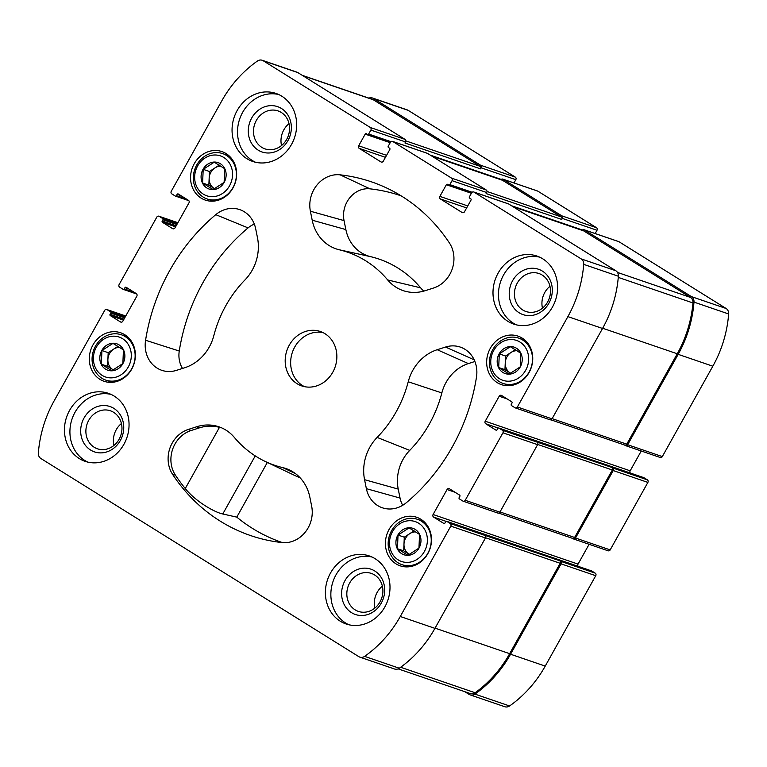 <?xml version="1.0" encoding="UTF-8"?>
<svg xmlns="http://www.w3.org/2000/svg" width="767" height="767" viewBox="0 0 767 767"><rect width="100%" height="100%" fill="white"/><g stroke="black" fill="none" stroke-linecap="round" stroke-linejoin="round"><path stroke-width="1.15" d="M419.549 534.426L418.955 548.098L407.91 555.25L397.44 548.731L398.035 535.059L409.079 527.897L419.549 534.426M419.587 534.35A13.95 12.358 108.9 0 1 416.874 551.042A13.95 12.358 108.9 0 1 401.668 553.678A13.95 12.358 108.9 0 1 400.01 532.068A13.95 12.358 108.9 0 1 419.587 534.35M520.803 353.242L520.218 366.914L509.163 374.066L498.703 367.546L499.288 353.875L510.343 346.713L520.803 353.242M520.841 353.165A13.95 12.358 108.9 0 1 518.137 369.857A13.95 12.358 108.9 0 1 502.931 372.494A13.95 12.358 108.9 0 1 501.273 350.883A13.95 12.358 108.9 0 1 520.841 353.165M224.702 168.711L224.117 182.383L213.063 189.535L202.603 183.016L203.197 169.344L214.242 162.192L224.702 168.711M224.75 168.635A13.95 12.358 108.9 0 1 222.037 185.326A13.95 12.358 108.9 0 1 206.831 187.963A13.95 12.358 108.9 0 1 205.172 166.362A13.95 12.358 108.9 0 1 224.75 168.635M123.449 349.896L122.854 363.568L111.809 370.72L101.34 364.2L101.934 350.529L112.979 343.376L123.449 349.896M123.487 349.819A13.95 12.358 108.9 0 1 120.783 366.511A13.95 12.358 108.9 0 1 105.568 369.148A13.95 12.358 108.9 0 1 103.909 347.547A13.95 12.358 108.9 0 1 123.487 349.819M395.993 563.841A25.637 22.722 108.9 0 1 387.901 531.79A25.637 22.722 108.9 0 1 416.749 517.303A25.637 22.722 108.9 0 1 429.942 548.913A25.637 22.722 108.9 0 1 400.144 565.816A25.637 22.722 108.9 0 1 395.993 563.841M201.155 198.126A25.637 22.722 108.9 0 1 193.054 166.075A25.637 22.722 108.9 0 1 221.912 151.588A25.637 22.722 108.9 0 1 235.105 183.198A25.637 22.722 108.9 0 1 205.307 200.101A25.637 22.722 108.9 0 1 201.155 198.126M507.84 321.306A35.944 31.85 108.9 0 1 496.489 276.369A35.944 31.85 108.9 0 1 536.938 256.063A35.944 31.85 108.9 0 1 542.758 258.824A35.944 31.85 108.9 0 1 554.11 303.761A35.944 31.85 108.9 0 1 513.66 324.077A35.944 31.85 108.9 0 1 507.84 321.306M246.897 158.683A35.944 31.85 108.9 0 1 235.546 113.746A35.944 31.85 108.9 0 1 275.995 93.44A35.944 31.85 108.9 0 1 281.815 96.201A35.944 31.85 108.9 0 1 293.167 141.138A35.944 31.85 108.9 0 1 252.717 161.453A35.944 31.85 108.9 0 1 246.897 158.683M79.298 458.57A35.944 31.85 108.9 0 1 67.947 413.643A35.944 31.85 108.9 0 1 108.387 393.327A35.944 31.85 108.9 0 1 114.206 396.098A35.944 31.85 108.9 0 1 125.558 441.035A35.944 31.85 108.9 0 1 85.118 461.341A35.944 31.85 108.9 0 1 79.298 458.57M340.241 621.193A35.944 31.85 108.9 0 1 328.89 576.257A35.944 31.85 108.9 0 1 369.33 555.95A35.944 31.85 108.9 0 1 375.159 558.721A35.944 31.85 108.9 0 1 386.501 603.658A35.944 31.85 108.9 0 1 346.061 623.964A35.944 31.85 108.9 0 1 340.241 621.193M324.997 333.712A28.753 25.484 -71.1 0 0 320.338 331.497A28.753 25.484 -71.1 0 0 286.916 350.452A28.753 25.484 -71.1 0 0 301.719 385.906A28.753 25.484 -71.1 0 0 334.067 369.656A28.753 25.484 -71.1 0 0 324.997 333.712M437.209 349.714L445.522 347.048A28.753 25.484 108.9 0 1 462.702 348.065A28.753 25.484 108.9 0 1 476.48 377.143A186.899 165.634 108.9 0 1 406.289 502.73A28.753 25.484 108.9 0 1 384.785 508.473A28.753 25.484 108.9 0 1 366.377 488.665L364.565 479.691A43.134 38.225 108.9 0 1 377.134 437.411A112.624 99.806 108.9 0 0 408.236 381.765A43.134 38.225 108.9 0 1 437.209 349.714L468.369 363.587L474.898 361.497M439.855 196.381A1.917 1.697 108.9 0 0 440.373 198.95L462.118 212.507A1.917 1.697 108.9 0 0 464.505 211.74L471.024 200.082A0.959 0.853 108.9 0 0 470.756 198.797L469.672 198.116A0.959 0.853 108.9 0 1 469.414 196.831L471.628 192.872A1.917 1.697 108.9 0 1 474.006 192.114L581.146 258.882A6.232 5.522 108.9 0 1 583.706 264.366A113.583 100.65 108.9 0 1 567.887 316.608L517.37 406.989A1.917 1.697 108.9 0 1 514.993 407.747L511.551 405.609A0.959 0.853 108.9 0 1 511.282 404.324L511.982 403.068A0.959 0.853 108.9 0 0 511.723 401.783L501.58 395.465A1.917 1.697 108.9 0 0 499.202 396.223L485.233 421.217A1.917 1.697 108.9 0 0 485.751 423.787L495.894 430.105A0.959 0.853 108.9 0 0 497.083 429.731L497.783 428.475A0.959 0.853 108.9 0 1 498.972 428.101L502.423 430.239A1.917 1.697 108.9 0 1 502.941 432.809L465.224 500.285A1.917 1.697 108.9 0 1 462.846 501.052L459.404 498.905A0.959 0.853 108.9 0 1 459.145 497.62L459.845 496.374A0.959 0.853 108.9 0 0 459.586 495.089L449.433 488.761A1.917 1.697 108.9 0 0 447.056 489.528L433.087 514.513A1.917 1.697 108.9 0 0 433.604 517.083L443.757 523.41A0.959 0.853 108.9 0 0 444.946 523.027L445.646 521.781A0.959 0.853 108.9 0 1 446.835 521.397L450.277 523.545A1.917 1.697 108.9 0 1 450.795 526.114L400.278 616.495A113.583 100.65 108.9 0 1 364.622 656.37A6.232 5.522 108.9 0 1 359.848 657.137A6.232 5.522 108.9 0 1 358.841 656.657L40.9 458.513A6.232 5.522 108.9 0 1 38.35 453.029A113.583 100.65 108.9 0 1 54.169 400.796L104.686 310.414A1.917 1.697 108.9 0 1 107.064 309.647L110.506 311.795A0.959 0.853 108.9 0 1 110.764 313.08L110.064 314.326A0.959 0.853 108.9 0 0 110.323 315.611L120.477 321.939A1.917 1.697 108.9 0 0 122.854 321.181L136.823 296.187A1.917 1.697 108.9 0 0 136.305 293.617L126.152 287.289A0.959 0.853 108.9 0 0 124.963 287.673L124.264 288.919A0.959 0.853 108.9 0 1 123.075 289.303L119.633 287.155A1.917 1.697 108.9 0 1 119.115 284.586L156.823 217.109A1.917 1.697 108.9 0 1 159.21 216.352L162.652 218.499A0.959 0.853 108.9 0 1 162.911 219.784L162.211 221.03A0.959 0.853 108.9 0 0 162.47 222.315L172.613 228.643A1.917 1.697 108.9 0 0 175.001 227.876L188.96 202.891A1.917 1.697 108.9 0 0 188.442 200.321L178.299 193.993A0.959 0.853 108.9 0 0 177.11 194.377L176.41 195.623A0.959 0.853 108.9 0 1 175.221 196.007L171.779 193.859A1.917 1.697 108.9 0 1 171.262 191.29L221.768 100.908A113.583 100.65 108.9 0 1 257.424 61.034A6.232 5.522 108.9 0 1 262.199 60.267A6.232 5.522 108.9 0 1 263.215 60.746L370.356 127.514A1.917 1.697 108.9 0 1 370.873 130.083L368.659 134.043A0.959 0.853 108.9 0 1 367.47 134.426L366.386 133.746A0.959 0.853 108.9 0 0 365.188 134.129L358.678 145.788A1.917 1.697 108.9 0 0 359.196 148.357L380.94 161.914A1.917 1.697 108.9 0 0 383.318 161.147L389.837 149.488A0.959 0.853 108.9 0 0 389.578 148.204L388.495 147.523A0.959 0.853 108.9 0 1 388.227 146.238L390.441 142.279A1.917 1.697 108.9 0 1 392.819 141.521L451.533 178.107A1.917 1.697 108.9 0 1 452.051 180.676L449.845 184.636A0.959 0.853 108.9 0 1 448.657 185.02L447.564 184.339A0.959 0.853 108.9 0 0 446.375 184.722L439.855 196.381L467.755 205.93M145.577 340.26A186.899 165.634 108.9 0 1 215.767 214.664A28.753 25.484 108.9 0 1 242.104 210.58A28.753 25.484 108.9 0 1 255.67 228.739L257.482 237.712A43.134 38.225 108.9 0 1 244.922 279.984A112.624 99.806 108.9 0 0 213.82 335.639A43.134 38.225 108.9 0 1 184.837 367.69L176.525 370.346A28.753 25.484 108.9 0 1 164.186 370.988A28.753 25.484 108.9 0 1 145.577 340.26L179.257 351.037A183.255 162.403 108.9 0 1 248.077 227.895A25.11 22.253 108.9 0 1 254.318 224.089M310.386 211.213A28.753 25.484 108.9 0 1 340.117 174.838A186.899 165.634 108.9 0 1 386.942 188.136A186.899 165.634 108.9 0 1 449.395 242.938A28.753 25.484 108.9 0 1 433.604 287.999L425.292 290.664A43.134 38.225 108.9 0 1 406.778 291.633A43.134 38.225 108.9 0 1 387.68 279.945A112.624 99.806 108.9 0 0 339.263 249.774A43.134 38.225 108.9 0 1 312.198 220.187L310.386 211.213L344.047 220.608A25.11 22.253 108.9 0 1 370.01 188.845A183.255 162.403 108.9 0 1 401.141 195.844M295.487 473.623L282.793 467.63A43.134 38.225 108.9 0 1 289.495 469.989A43.134 38.225 108.9 0 1 309.858 497.217L311.661 506.191A28.753 25.484 108.9 0 1 281.94 542.566A186.899 165.634 108.9 0 1 266.532 540.026A186.899 165.634 108.9 0 1 172.661 474.466A28.753 25.484 108.9 0 1 188.442 429.395L196.755 426.74A43.134 38.225 108.9 0 1 222.526 428.254A43.134 38.225 108.9 0 1 234.366 437.458A112.624 99.806 108.9 0 0 265.286 461.475L294.26 475.224A116.258 103.027 108.9 0 0 300.041 477.726M282.793 467.63A112.624 99.806 108.9 0 1 265.286 461.475M99.892 379.31A25.637 22.722 108.9 0 1 91.8 347.259A25.637 22.722 108.9 0 1 120.649 332.773A25.637 22.722 108.9 0 1 133.841 364.383A25.637 22.722 108.9 0 1 104.044 381.285A25.637 22.722 108.9 0 1 99.892 379.31M497.256 382.656A25.637 22.722 108.9 0 1 489.154 350.605A25.637 22.722 108.9 0 1 518.003 336.119A25.637 22.722 108.9 0 1 531.205 367.729A25.637 22.722 108.9 0 1 501.407 384.631A25.637 22.722 108.9 0 1 497.256 382.656M542.211 275.075A20.067 17.785 -71.1 0 0 538.961 273.531A20.067 17.785 -71.1 0 0 515.635 286.762A20.067 17.785 -71.1 0 0 525.97 311.507A20.067 17.785 -71.1 0 0 548.549 300.165A20.067 17.785 -71.1 0 0 542.211 275.075M542.47 308.171A20.067 17.785 108.9 0 1 549.958 286.273M281.268 112.452A20.067 17.785 -71.1 0 0 278.018 110.908A20.067 17.785 -71.1 0 0 254.692 124.139A20.067 17.785 -71.1 0 0 265.027 148.884A20.067 17.785 -71.1 0 0 287.606 137.542A20.067 17.785 -71.1 0 0 281.268 112.452M281.527 145.557A20.067 17.785 108.9 0 1 289.015 123.65M113.669 412.349A20.067 17.785 -71.1 0 0 110.419 410.796A20.067 17.785 -71.1 0 0 87.093 424.026A20.067 17.785 -71.1 0 0 97.419 448.781A20.067 17.785 -71.1 0 0 120.007 437.439A20.067 17.785 -71.1 0 0 113.669 412.349M113.919 445.445A20.067 17.785 108.9 0 1 121.416 423.537M374.612 574.962A20.067 17.785 -71.1 0 0 371.362 573.419A20.067 17.785 -71.1 0 0 348.036 586.65A20.067 17.785 -71.1 0 0 358.362 611.395A20.067 17.785 -71.1 0 0 380.95 600.053A20.067 17.785 -71.1 0 0 374.612 574.962M374.862 608.068A20.067 17.785 108.9 0 1 382.359 586.161M500.937 179.718A1.917 1.697 108.9 0 1 502.797 179.114L537.466 190.973A1.917 1.697 108.9 0 1 537.772 191.117L596.486 227.703A1.917 1.697 108.9 0 1 597.004 230.273L595.182 233.532M582.124 230.311A1.917 1.697 108.9 0 1 583.984 229.707L618.643 241.567A1.917 1.697 108.9 0 1 618.95 241.71L726.1 308.487A6.232 5.522 108.9 0 1 728.65 313.971A113.583 100.65 108.9 0 1 712.831 366.204L662.314 456.586A1.917 1.697 108.9 0 1 660.243 457.496L625.584 445.637A1.917 1.697 108.9 0 1 625.278 445.493L624.52 445.013M641.25 450.996L630.177 470.813A1.917 1.697 108.9 0 0 630.282 473.009M643.599 477.582A0.959 0.853 108.9 0 1 643.925 477.697L647.367 479.845A1.917 1.697 108.9 0 1 647.885 482.414L610.177 549.891A1.917 1.697 108.9 0 1 608.106 550.792L573.448 538.933A1.917 1.697 108.9 0 1 573.131 538.789L572.374 538.319M589.114 544.302L578.04 564.109A1.917 1.697 108.9 0 0 578.136 566.305M591.453 570.888A0.959 0.853 108.9 0 1 591.779 570.993L595.221 573.141A1.917 1.697 108.9 0 1 595.738 575.71L545.232 666.092A113.583 100.65 108.9 0 1 509.576 705.966A6.232 5.522 108.9 0 1 504.801 706.733L470.133 694.873A6.232 5.522 108.9 0 1 469.126 694.394L464.754 691.671M368.889 98.138A6.232 5.522 108.9 0 1 372.484 98.003L407.152 109.863A6.232 5.522 108.9 0 1 408.159 110.343L515.299 177.11A1.917 1.697 108.9 0 1 515.817 179.679L513.995 182.939M451.533 178.107L486.201 189.967L427.487 153.381A1.917 1.697 108.9 0 0 427.171 153.237L392.512 141.368M486.201 189.967A1.917 1.697 108.9 0 1 486.719 192.536L486.134 193.581L561.76 219.458L562.345 218.413L597.004 230.273M473.699 191.961L508.358 203.83A1.917 1.697 108.9 0 1 508.665 203.974L615.815 270.741A6.232 5.522 108.9 0 1 618.365 276.235A113.583 100.65 108.9 0 1 602.546 328.468L552.029 418.849A1.917 1.697 108.9 0 1 549.958 419.76L515.299 407.9M502.423 430.239L537.082 442.099A1.917 1.697 108.9 0 1 537.6 444.668L499.892 512.145A1.917 1.697 108.9 0 1 497.821 513.056L463.153 501.196M450.277 523.545L484.936 535.404A1.917 1.697 108.9 0 1 485.453 537.974L434.947 628.355A113.583 100.65 108.9 0 1 399.281 668.23A6.232 5.522 108.9 0 1 394.516 668.997L359.848 657.137M262.199 60.267L296.867 72.127A6.232 5.522 108.9 0 1 297.874 72.606L405.014 139.373A1.917 1.697 108.9 0 1 405.532 141.943L404.947 142.988L480.573 168.865L481.158 167.82L515.817 179.679M562.345 218.413A1.917 1.697 108.9 0 0 561.818 215.843L503.114 179.257L537.772 191.117M583.984 229.707A1.917 1.697 108.9 0 1 584.291 229.851L618.95 241.71M625.584 445.637A1.917 1.697 108.9 0 0 627.655 444.726L678.172 354.344A113.583 100.65 108.9 0 0 693.991 302.112A6.232 5.522 108.9 0 0 691.431 296.618L584.291 229.851M573.448 538.933A1.917 1.697 108.9 0 0 575.509 538.022L613.226 470.555A1.917 1.697 108.9 0 0 612.708 467.985L611.798 467.419A1.917 1.697 108.9 0 1 612.315 469.989L574.608 537.466A1.917 1.697 108.9 0 1 572.537 538.367L498.675 513.094M537.082 442.099L611.798 467.419M470.133 694.873A6.232 5.522 108.9 0 0 474.907 694.106A113.583 100.65 108.9 0 0 510.563 654.232L561.08 563.85A1.917 1.697 108.9 0 0 560.562 561.281L559.661 560.715A1.917 1.697 108.9 0 1 560.178 563.285L509.662 653.666A113.583 100.65 108.9 0 1 475.118 692.745A6.232 5.522 108.9 0 1 470.286 693.56L398.111 668.862M484.936 535.404L559.661 560.715M372.484 98.003A6.232 5.522 108.9 0 1 373.5 98.483L408.159 110.343M481.158 167.82A1.917 1.697 108.9 0 0 480.641 165.25L373.5 98.483M431.754 156.037L502.222 180.149A1.917 1.697 108.9 0 1 502.529 180.303L561.243 216.888A1.917 1.697 108.9 0 1 561.76 219.458M302.246 75.329L372.34 99.317A6.232 5.522 108.9 0 1 373.347 99.796L480.056 166.295A1.917 1.697 108.9 0 1 480.573 168.865M512.931 206.63L583.399 230.742A1.917 1.697 108.9 0 1 583.706 230.896L690.415 297.395A6.232 5.522 108.9 0 1 692.965 302.955A113.583 100.65 108.9 0 1 677.261 353.779L626.754 444.16A1.917 1.697 108.9 0 1 624.683 445.071L550.821 419.798M182.498 368.438A25.11 22.253 108.9 0 1 179.257 351.037M423.796 291.115A39.491 34.994 108.9 0 1 420.623 287.826L387.68 279.945M344.047 220.608L345.859 229.582A39.491 34.994 108.9 0 0 370.634 256.667A116.258 103.027 108.9 0 1 420.623 287.826M402.723 505.28A25.11 22.253 108.9 0 1 400.038 498.061L366.377 488.665M468.369 363.587A39.491 34.994 108.9 0 0 441.84 392.934A116.258 103.027 108.9 0 1 409.731 450.382A39.491 34.994 108.9 0 0 398.226 489.087L400.038 498.061M199.334 427.881L191.021 430.546A28.456 25.215 -71.1 0 0 175.403 475.137A186.602 165.365 -71.1 0 0 185.269 488.531L219.458 427.363A42.827 37.957 -71.1 0 0 199.334 427.881L196.755 426.74M282.457 542.614A183.255 162.403 108.9 0 1 236.782 517.131L222.775 513.986C214.645 512.375 195.451 501.388 185.269 488.531M267.338 462.453L236.782 517.131M323.003 332.61A28.753 25.484 -71.1 0 0 292.38 352.321A28.753 25.484 -71.1 0 0 304.509 386.664M372.014 557.024A35.944 31.85 -71.1 0 0 333.022 581.511A35.944 31.85 -71.1 0 0 348.841 624.76M374.795 571.003A23.959 21.236 -71.1 0 0 341.641 592.46A23.959 21.236 -71.1 0 0 373.03 612.018A23.959 21.236 -71.1 0 0 374.795 571.003M111.071 394.401A35.944 31.85 -71.1 0 0 72.079 418.897A35.944 31.85 -71.1 0 0 87.898 462.137M113.852 408.38A23.959 21.236 -71.1 0 0 80.698 429.836A23.959 21.236 -71.1 0 0 112.087 449.395A23.959 21.236 -71.1 0 0 113.852 408.38M278.68 94.514A35.944 31.85 -71.1 0 0 239.678 119A35.944 31.85 -71.1 0 0 255.497 162.249M281.46 108.492A23.959 21.236 -71.1 0 0 248.307 129.949A23.959 21.236 -71.1 0 0 279.696 149.507A23.959 21.236 -71.1 0 0 281.46 108.492M539.623 257.137A35.944 31.85 -71.1 0 0 500.621 281.623A35.944 31.85 -71.1 0 0 516.44 324.863M542.403 271.106A23.959 21.236 -71.1 0 0 509.25 292.563A23.959 21.236 -71.1 0 0 540.639 312.131A23.959 21.236 -71.1 0 0 542.403 271.106M110.716 382.378A25.637 22.722 108.9 0 1 109.547 381.391M125.059 336.051A25.637 22.722 108.9 0 1 126.584 335.994M101.963 378.284A23.959 21.236 108.9 0 1 94.399 348.333A23.959 21.236 108.9 0 1 121.368 334.786A23.959 21.236 108.9 0 1 133.698 364.335A23.959 21.236 108.9 0 1 105.846 380.135A23.959 21.236 108.9 0 1 101.963 378.284M102.107 375.351A21.083 18.686 108.9 0 1 103.66 339.254A21.083 18.686 108.9 0 1 131.282 356.473A21.083 18.686 108.9 0 1 102.107 375.351M211.97 201.194A25.637 22.722 108.9 0 1 210.81 200.206M226.323 154.867A25.637 22.722 108.9 0 1 227.847 154.809M203.226 197.1A23.959 21.236 108.9 0 1 195.662 167.148A23.959 21.236 108.9 0 1 222.622 153.601A23.959 21.236 108.9 0 1 234.961 183.15A23.959 21.236 108.9 0 1 207.109 198.95A23.959 21.236 108.9 0 1 203.226 197.1M203.36 194.166A21.083 18.686 108.9 0 1 204.914 158.069A21.083 18.686 108.9 0 1 232.535 175.288A21.083 18.686 108.9 0 1 203.36 194.166M508.07 385.724A25.637 22.722 108.9 0 1 506.901 384.737M522.423 339.397A25.637 22.722 108.9 0 1 523.947 339.34M499.327 381.63A23.959 21.236 108.9 0 1 491.762 351.67A23.959 21.236 108.9 0 1 518.722 338.132A23.959 21.236 108.9 0 1 531.061 367.681A23.959 21.236 108.9 0 1 503.21 383.471A23.959 21.236 108.9 0 1 499.327 381.63M499.461 378.697A21.083 18.686 108.9 0 1 501.014 342.6A21.083 18.686 108.9 0 1 528.636 359.819A21.083 18.686 108.9 0 1 499.461 378.697M406.807 566.909A25.637 22.722 108.9 0 1 405.647 565.921M421.16 520.582A25.637 22.722 108.9 0 1 422.684 520.525M398.063 562.815A23.959 21.236 108.9 0 1 390.499 532.854A23.959 21.236 108.9 0 1 417.459 519.317A23.959 21.236 108.9 0 1 429.798 548.865A23.959 21.236 108.9 0 1 401.946 564.656A23.959 21.236 108.9 0 1 398.063 562.815M398.198 559.881A21.083 18.686 108.9 0 1 399.76 523.784A21.083 18.686 108.9 0 1 427.372 541.003A21.083 18.686 108.9 0 1 398.198 559.881M113.439 369.982L112.826 369.598A11.984 10.613 108.9 0 1 107.888 359.502A11.984 10.613 108.9 0 1 113.708 349.09A11.984 10.613 108.9 0 1 119.719 347.346M113.478 369.962A11.984 10.613 108.9 0 1 112.826 369.598L107.601 366.338L108.185 352.667L118.022 346.291M107.601 366.338L101.34 364.2M108.185 352.667L101.934 350.529M219.285 165.106L209.449 171.482L208.854 185.154L214.089 188.414A11.984 10.613 108.9 0 0 214.731 188.778L214.089 188.414A11.984 10.613 108.9 0 1 209.151 178.318A11.984 10.613 108.9 0 1 214.971 167.906A11.984 10.613 108.9 0 1 220.973 166.161M208.854 185.154L202.603 183.016M209.449 171.482L203.197 169.344M510.803 373.328L510.189 372.944A11.984 10.613 108.9 0 1 505.252 362.849A11.984 10.613 108.9 0 1 511.071 352.437A11.984 10.613 108.9 0 1 517.073 350.692M510.832 373.308A11.984 10.613 108.9 0 1 510.189 372.944L504.954 369.684L505.549 356.013L515.386 349.637M504.954 369.684L498.703 367.546M505.549 356.013L499.288 353.875M409.54 554.512L408.926 554.129A11.984 10.613 108.9 0 1 403.988 544.033A11.984 10.613 108.9 0 1 409.808 533.621A11.984 10.613 108.9 0 1 415.81 531.876M409.568 554.493A11.984 10.613 108.9 0 1 408.926 554.129L403.701 550.869L404.286 537.197L414.122 530.822M403.701 550.869L397.44 548.731M404.286 537.197L398.035 535.059M392.819 141.521L427.487 153.381M452.051 180.676L486.719 192.536M474.006 192.114L508.665 203.974M581.146 258.882L615.815 270.741M583.706 264.366L618.365 276.235M567.887 316.608L602.546 328.468M517.37 406.989L552.029 418.849M502.941 432.809L537.6 444.668M465.224 500.285L499.892 512.145M450.795 526.114L485.453 537.974M400.278 616.495L434.947 628.355M364.622 656.37L399.281 668.23M107.064 309.647L125.73 316.033M159.21 216.352L177.867 222.737M263.215 60.746L297.874 72.606M370.356 127.514L405.014 139.373M370.873 130.083L405.532 141.943M561.818 215.843L596.486 227.703M449.845 184.636L472.146 192.268M511.484 205.729L582.431 230.004M446.375 184.722L471.398 193.284M440.373 198.95L466.633 207.934M462.118 212.507L462.769 212.727M691.431 296.618L726.1 308.487M693.991 302.112L728.65 313.971M678.172 354.344L712.831 366.204M627.655 444.726L662.314 456.586M499.202 396.223L507.188 398.965M485.233 421.217L630.177 470.813M485.751 423.787L498.234 428.053M498.972 428.101L643.925 477.697M612.708 467.985L647.367 479.845M613.226 470.555L647.885 482.414M575.509 538.022L610.177 549.891M447.056 489.528L455.052 492.261M433.087 514.513L578.04 564.109M433.604 517.083L446.087 521.359M446.835 521.397L591.779 570.993M560.562 561.281L595.221 573.141M561.08 563.85L595.738 575.71M510.563 654.232L545.232 666.092M474.907 694.106L509.576 705.966M110.506 311.795L125.27 316.848M110.764 313.08L124.714 317.854M110.064 314.326L124.014 319.101M110.323 315.611L123.449 320.107M120.477 321.939L121.119 322.159M124.963 287.673L128.961 289.044M124.264 288.919L134.254 292.342M162.652 218.499L177.417 223.552M162.911 219.784L176.851 224.558M162.211 221.03L176.161 225.805M162.47 222.315L175.595 226.811M172.613 228.643L173.265 228.863M177.11 194.377L181.108 195.738M176.41 195.623L186.4 199.046M480.641 165.25L515.299 177.11M368.659 134.043L390.959 141.674M430.297 155.135L501.244 179.411M365.188 134.129L390.211 142.691M358.678 145.788L386.568 155.337M359.196 148.357L385.446 157.34M380.94 161.914L381.582 162.134M431.898 156.132L502.529 180.303M486.987 191.482L561.243 216.888M302.725 75.626L373.347 99.796M405.81 140.888L480.056 166.295M485.559 537.753L560.178 563.285M435.062 628.144L509.662 653.666M400.633 667.261L475.118 692.745M537.705 444.457L612.315 469.989M500.007 511.934L574.608 537.466M552.154 418.638L626.754 444.16M602.661 328.247L677.261 353.779M618.269 277.395L692.965 302.955M617.483 272.438L690.415 297.395M513.085 206.726L583.706 230.896M248.077 227.895L215.767 214.664M370.01 188.845L340.117 174.838M370.634 256.667L339.263 249.774M345.859 229.582L312.198 220.187M474.169 359.809L445.522 347.048M398.226 489.087L364.565 479.691M409.731 450.382L377.134 437.411M441.84 392.934L408.236 381.765M191.021 430.546L188.442 429.395M175.403 475.137L172.661 474.466M255.238 455.895L222.775 513.986M106.757 309.504L125.75 316.004M158.894 216.208L177.886 222.698M448.81 185.087L471.619 192.891M498.818 428.024L643.772 477.62M446.682 521.32L591.625 570.926M123.228 289.38L136.718 293.991M175.375 196.074L188.864 200.695M367.623 134.493L390.432 142.298M105.846 380.135L112.241 382.321M121.368 334.786L127.753 336.972M207.109 198.95L213.494 201.136M222.622 153.601L229.017 155.787M503.21 383.471L509.595 385.657M518.722 338.132L525.107 340.318M401.946 564.656L408.332 566.842M417.459 519.317L423.854 521.502"/></g></svg>
